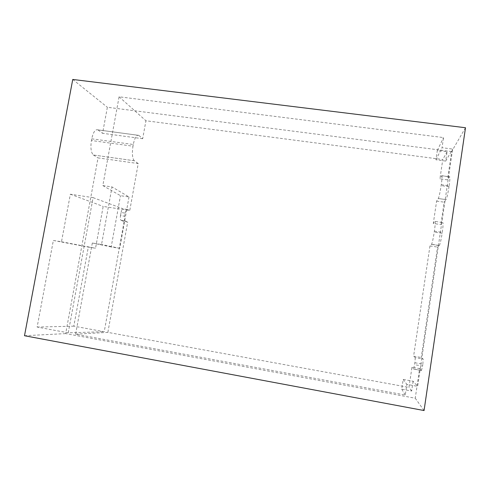 <?xml version="1.0" encoding="UTF-8"?>
<svg xmlns="http://www.w3.org/2000/svg" width="490" height="490" viewBox="0 0 490 490"><rect width="100%" height="100%" fill="white"/><g stroke="black" fill="none" stroke-linecap="round" stroke-linejoin="round"><path stroke-width="0.37" stroke-dasharray="2.45 1.84" d="M102.833 185.581L112.026 186.941L101.54 244.504L92.322 243.009L75.625 334.18L405.267 395.02L406.847 384.368L417.652 386.341L452.656 149.064L442.029 147.704L443.53 137.586L119.088 96.793L102.833 185.581L120.479 195.682L129.011 196.956L112.026 186.941M129.011 196.956L119.756 248.332L111.199 246.948L120.479 195.682M111.199 246.948L92.322 243.009M75.625 334.18L107.861 332.379L408.972 387.388L411.961 367.237L419.612 368.603L415.244 398.217L65.691 333.598L98.043 157.896L138.223 163.568L129.783 210.48L103.176 206.425L95.538 248.246L88.323 247.07L73.812 326.162L104.235 331.718L124.099 221.492L127.7 222.05L107.861 332.379M125.146 221.021L125.011 220.941C124.38 220.157 124.246 218.583 124.613 216.219L120.516 215.588C120.16 217.952 120.344 219.532 121.067 220.329L125.146 221.021L127.7 222.05M120.516 215.588L121.073 212.507L125.164 213.138L124.613 216.219M125.164 213.138C125.71 210.633 126.383 209.408 127.204 209.451L129.783 210.48M91.734 138.817L133.274 144.495C134.762 137.635 136.6 134.591 138.78 135.369L97.908 129.875C95.336 129.054 93.278 132.037 91.734 138.817L91.416 140.514C90.381 147.815 91.03 152.641 93.37 155.005L134.327 160.775L138.223 163.568M134.327 160.775L134.291 160.757C132.343 158.429 131.902 153.584 132.968 146.216L91.416 140.514M133.274 144.495L132.968 146.216M138.891 135.454L142.688 138.713L145.922 120.754L442.782 159.532L439.916 178.844L447.468 179.861L449.416 176.798L441.686 175.757L439.916 178.844M119.088 96.793L145.922 120.754M413.107 381.232L411.661 391.026L401.739 389.207L403.197 379.438L413.107 381.232L417.652 386.341M445.704 161.069L435.941 159.789L437.331 150.467L447.088 151.722L445.704 161.069L452.656 149.064M447.088 151.722L442.782 159.532M441.686 175.757L441.723 175.696C442.305 175.328 442.158 178.336 441.263 184.712L441.129 185.637C440.057 192.448 439.12 196.741 438.311 198.53L436.615 201.108L433.295 223.471L440.871 224.573L442.672 222.54L434.918 221.413L433.295 223.471M434.918 221.413C435.481 221.266 435.304 224.524 434.379 231.182L434.244 232.119C433.246 238.526 432.358 242.587 431.586 244.302L429.963 245.937L413.603 356.169L421.253 357.51L423.158 359.048L415.257 357.657L413.603 356.169M415.257 357.657L414.889 362.759L413.664 369.037L411.961 367.237M411.661 391.026L408.972 387.388M401.739 389.207L405.267 395.02M437.331 150.467L443.53 137.586M121.214 220.408L124.099 221.492M68.239 332.82L93.094 197.642L70.358 194.212L61.495 241.778L53.349 240.455L37.136 327.075L68.239 332.82L104.235 331.718M93.094 197.642L123.272 208.85C122.359 208.789 121.624 210.008 121.073 212.507M413.56 369.099L421.467 370.507L419.612 368.603M421.467 370.507L422.564 366.091L414.601 364.683M414.889 362.759L422.846 364.168L422.564 366.091M422.846 364.168L423.158 359.048M431.506 244.406L439.279 245.57L437.552 247.076L421.253 357.51M439.279 245.57L439.365 245.466C440.21 243.757 441.129 239.696 442.133 233.277L434.244 232.119M434.379 231.182L442.268 232.346L442.133 233.277M442.268 232.346C443.18 225.67 443.315 222.399 442.672 222.54M441.263 184.712L449.128 185.784L448.993 186.708C447.915 193.532 446.935 197.831 446.053 199.608L438.311 198.53L446.053 199.608L444.179 202.168L440.871 224.573M449.128 185.784C450.004 179.395 450.114 176.375 449.459 176.737L449.416 176.798M465.5 127.737L451.651 151.539L447.468 179.861M424.064 410.547L415.244 398.217M429.963 245.937L437.552 247.076M436.615 201.108L444.179 202.168M451.651 151.539L107.365 107.261L102.569 133.298L142.688 138.713M93.412 155.03L98.043 157.896M24.5 335.73L65.691 333.598M72.747 79.454L107.365 107.261M98.037 129.966L102.569 133.298M53.349 240.455L88.323 247.07M61.495 241.778L95.538 248.246M70.358 194.212L103.176 206.425M37.136 327.075L73.812 326.162M435.941 159.789L442.029 147.704M403.197 379.438L406.847 384.368M119.756 248.332L101.54 244.504M127.204 209.451L123.272 208.85M448.993 186.708L441.129 185.637M134.291 160.757L93.37 155.005M97.908 129.875L138.78 135.369M439.365 245.466L431.586 244.302M441.723 175.696L449.459 176.737M125.011 220.941L121.067 220.329M421.59 370.452L413.664 369.037"/><path stroke-width="0.73" d="M465.5 127.737L424.064 410.547L24.5 335.73L72.747 79.454L465.5 127.737"/></g></svg>
